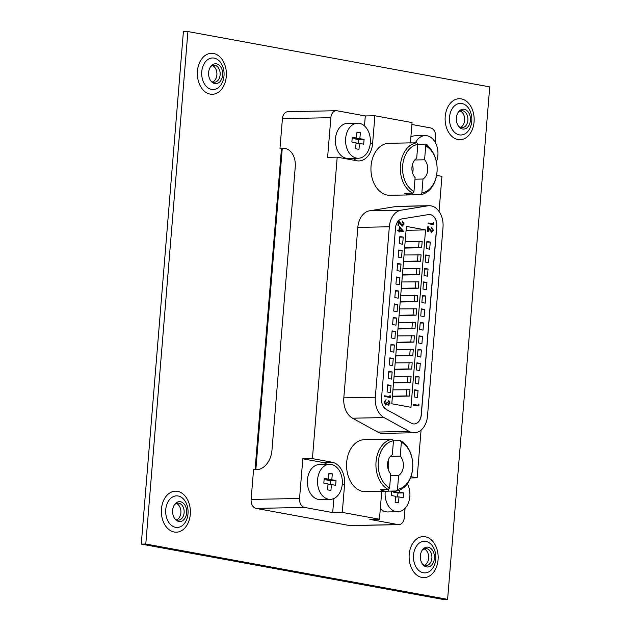 <?xml version="1.0" encoding="UTF-8"?>
<svg xmlns="http://www.w3.org/2000/svg" width="631" height="631" viewBox="0 0 631 631"><rect width="100%" height="100%" fill="white"/><g stroke="black" fill="none" stroke-linecap="round" stroke-linejoin="round"><path stroke-width="0.95" d="M422.123 550.327A8.518 6.034 -91.2 0 1 425.712 548.552A8.518 6.034 -91.2 0 1 426.58 548.623A8.518 6.034 -91.2 0 1 431.88 558.175A8.518 6.034 -91.2 0 1 426.051 565.589A8.518 6.034 -91.2 0 1 425.191 565.518A8.518 6.034 -91.2 0 1 422.399 563.964M424.426 565.313A8.518 6.034 88.8 0 0 428.638 558.238A8.518 6.034 88.8 0 0 424.095 548.899M174.361 504.895A8.518 6.034 -91.2 0 1 177.95 503.12A8.518 6.034 -91.2 0 1 178.818 503.191A8.518 6.034 -91.2 0 1 184.118 512.743A8.518 6.034 -91.2 0 1 178.289 520.157A8.518 6.034 -91.2 0 1 177.429 520.086A8.518 6.034 -91.2 0 1 174.637 518.532M176.664 519.881A8.518 6.034 88.8 0 0 180.876 512.806A8.518 6.034 88.8 0 0 176.333 503.467M458.13 112.436A8.518 6.034 -91.2 0 1 461.711 110.662A8.518 6.034 -91.2 0 1 462.578 110.733A8.518 6.034 -91.2 0 1 467.879 120.276A8.518 6.034 -91.2 0 1 462.058 127.699A8.518 6.034 -91.2 0 1 461.19 127.628A8.518 6.034 -91.2 0 1 458.406 126.066M460.425 127.415A8.518 6.034 88.8 0 0 464.637 120.34A8.518 6.034 88.8 0 0 460.102 111.009M434.404 558.325A9.954 7.051 -91.2 0 1 429.979 566.354A9.954 7.051 -91.2 0 1 422.833 564.532A9.954 7.051 -91.2 0 1 420.396 555.761A9.954 7.051 -91.2 0 1 422.533 549.743A9.954 7.051 -91.2 0 1 430.539 548.205A9.954 7.051 -91.2 0 1 434.404 558.325M186.642 512.893A9.954 7.051 -91.2 0 1 182.217 520.914A9.954 7.051 -91.2 0 1 175.071 519.1A9.954 7.051 -91.2 0 1 172.634 510.329A9.954 7.051 -91.2 0 1 174.771 504.311A9.954 7.051 -91.2 0 1 182.777 502.765A9.954 7.051 -91.2 0 1 186.642 512.893M470.403 120.434A9.954 7.051 -91.2 0 1 465.986 128.456A9.954 7.051 -91.2 0 1 458.832 126.634A9.954 7.051 -91.2 0 1 456.394 117.863A9.954 7.051 -91.2 0 1 458.532 111.853A9.954 7.051 -91.2 0 1 466.546 110.307A9.954 7.051 -91.2 0 1 470.403 120.434M210.368 67.004A8.518 6.034 -91.2 0 1 213.948 65.23A8.518 6.034 -91.2 0 1 214.816 65.301A8.518 6.034 -91.2 0 1 220.116 74.844A8.518 6.034 -91.2 0 1 214.295 82.267A8.518 6.034 -91.2 0 1 213.428 82.196A8.518 6.034 -91.2 0 1 210.636 80.634M212.663 81.983A8.518 6.034 88.8 0 0 216.875 74.908A8.518 6.034 88.8 0 0 212.339 65.569M222.64 75.002A9.954 7.051 -91.2 0 1 218.223 83.024A9.954 7.051 -91.2 0 1 211.07 81.202A9.954 7.051 -91.2 0 1 208.632 72.431A9.954 7.051 -91.2 0 1 210.77 66.413A9.954 7.051 -91.2 0 1 218.783 64.875A9.954 7.051 -91.2 0 1 222.64 75.002M187.912 31.55L489.735 86.897L447.6 599.355L443.088 599.45L141.265 544.103L183.4 31.645L187.912 31.55L145.785 544.017L141.265 544.103M281.458 148.679L255.066 469.661M447.6 599.355L145.785 544.017M345.646 138.457A17.518 12.415 88.8 0 0 358.329 158.239A17.518 12.415 88.8 0 0 370.31 142.985A17.518 12.415 88.8 0 0 357.627 123.203A17.518 12.415 88.8 0 0 345.646 138.457M357.627 123.203L347.46 123.408A17.518 12.415 88.8 0 0 335.479 138.662A17.518 12.415 88.8 0 0 348.162 158.444L358.329 158.239M317.598 479.576A17.518 12.415 88.8 0 0 330.281 499.358A17.518 12.415 88.8 0 0 342.262 484.095A17.518 12.415 88.8 0 0 329.579 464.321A17.518 12.415 88.8 0 0 317.598 479.576M329.579 464.321L319.412 464.526A17.518 12.415 88.8 0 0 307.439 479.781A17.518 12.415 88.8 0 0 320.122 499.555L330.281 499.358M385.241 491.273A17.518 12.415 88.8 0 0 385.17 491.967A17.518 12.415 88.8 0 0 397.853 511.741A17.518 12.415 88.8 0 0 409.834 496.487A17.518 12.415 88.8 0 0 407.35 483.756M380.312 508.736A17.518 12.415 88.8 0 0 387.694 511.946L397.853 511.741M436.407 161.812A17.518 12.415 88.8 0 0 437.882 155.376A17.518 12.415 88.8 0 0 425.191 135.594A17.518 12.415 88.8 0 0 415.387 142.843M286.261 148.774A19.198 13.417 -79.6 0 0 285.504 148.758L283.248 148.34A19.198 13.417 -79.6 0 1 285.149 148.498A19.198 13.417 -79.6 0 1 295.229 167.112L271.953 450.313A19.198 13.417 -79.6 0 1 256.833 469.622L253.559 469.693L251.114 499.437A7.998 5.671 88.8 0 0 256.091 508.405L349.566 525.544A7.998 5.671 88.8 0 0 350.379 525.607L398.824 524.637A7.998 5.671 88.8 0 0 404.29 517.672L405.063 508.27M327.063 464.369A20.003 14.166 88.8 0 0 322.528 462.413L302.817 458.8L299.551 498.466A7.998 5.671 88.8 0 0 304.536 507.427L332.687 512.593L342.286 512.404L379.452 519.218L369.853 519.408L398.011 524.574A7.998 5.671 88.8 0 0 398.824 524.637M302.817 458.8L312.416 458.611L337.199 157.158L356.909 160.771A20.003 14.166 88.8 0 0 358.936 160.937A20.003 14.166 88.8 0 0 372.613 143.521L374.901 115.757L365.302 115.946L337.143 110.788A7.998 5.671 88.8 0 0 336.331 110.717A7.998 5.671 88.8 0 0 330.865 117.689L327.599 157.348L337.199 157.158M283.248 148.34L279.975 148.411L282.42 118.66A7.998 5.671 88.8 0 1 287.886 111.695L336.331 110.717M435.161 142.22L435.595 136.895A7.998 5.671 88.8 0 0 430.618 127.927L411.901 124.496M410.489 477.951L417.154 477.817L421.074 430.074M439.05 211.424L441.937 176.364L436.589 175.386M410.395 142.874L412.059 122.572L374.901 115.757M285.504 148.758L279.975 148.411M282.223 148.821L255.847 469.645M353.518 160.148A20.003 14.166 88.8 0 0 356.405 158.278M364.481 125.932L365.302 115.946M332.687 512.593L333.846 498.537M425.191 135.594L415.032 135.799A17.518 12.415 88.8 0 0 410.884 136.903M342.286 512.404L344.573 484.632A20.003 14.166 88.8 0 0 332.119 462.223L312.416 458.611M381.739 491.344A20.003 14.166 88.8 0 0 381.731 491.446L379.452 519.218M417.154 477.817L410.955 476.681M427.826 146.289L427.921 145.091L425.436 144.641M391.756 491.068L391.394 495.524L395.613 496.297L395.124 502.244L398.508 502.868L398.997 496.92L403.217 497.693L403.611 492.929L399.384 492.156L399.557 490.121M396.055 490.981L396.008 491.541L393.294 491.036M331.819 479.765L332.308 473.818L328.925 473.195L328.435 479.15L324.216 478.369L323.821 483.133L328.049 483.906L327.56 489.853L330.936 490.476L331.425 484.529L335.645 485.302L336.039 480.538L331.819 479.765L326.172 479.883L326.227 479.189M359.859 138.654L360.348 132.699L356.972 132.084L356.483 138.031L352.256 137.258L351.869 142.014L356.089 142.795L355.6 148.742L358.976 149.366L359.473 143.411L363.693 144.184L364.087 139.427L359.859 138.654L354.212 138.765L354.267 138.079M426.233 145.13L427.921 145.091M356.917 132.77L360.348 132.699M358.116 143.442L358.44 139.538L354.212 138.765M358.44 139.538L364.087 139.427M356.034 143.482L359.473 143.411M352.185 138.118L356.483 138.031M397.64 496.944L397.964 493.048L393.744 492.267L393.799 491.581M393.744 492.267L399.384 492.156M397.964 493.048L403.611 492.929M395.558 496.983L398.997 496.92M391.717 491.62L396.008 491.541M328.869 473.889L332.308 473.818M330.076 484.553L330.392 480.656L326.172 479.883M330.392 480.656L336.039 480.538M327.986 484.592L331.425 484.529M324.145 479.237L328.435 479.15M397.491 489.333A24.404 17.289 88.8 0 0 412.65 468.21A24.404 17.289 88.8 0 0 401.363 442.236L400.37 440.627A26.005 18.417 -91.2 0 1 412.65 468.439A26.005 18.417 -91.2 0 1 396.229 490.981L397.491 489.333L398.634 475.395A11.2 7.935 88.8 0 0 403.359 466.506A11.2 7.935 88.8 0 0 400.212 456.166L391.181 456.347A11.2 7.935 88.8 0 0 390.778 455.945M392.324 454.722A11.2 7.935 88.8 0 0 387.6 463.611A11.2 7.935 88.8 0 0 390.747 473.952L389.603 487.889L388.341 489.538A26.005 18.417 -91.2 0 1 376.052 461.726A26.005 18.417 -91.2 0 1 392.482 439.184L393.476 440.785L392.324 454.722M388.223 469.456A11.2 7.935 88.8 0 0 388.68 466.798A11.2 7.935 88.8 0 0 388.057 460.961M388.341 489.538L380.438 489.695A26.005 18.417 88.8 0 0 386.969 491.241L365.515 491.667A26.005 18.417 -91.2 0 1 346.687 462.318A26.005 18.417 -91.2 0 1 364.466 439.673L385.92 439.247A26.005 18.417 88.8 0 0 384.571 439.342L392.482 439.184M386.969 491.241A26.005 18.417 88.8 0 0 388.325 491.139L396.229 490.981M400.212 456.166L401.363 442.236M393.476 440.785A24.404 17.289 88.8 0 0 378.308 461.908A24.404 17.289 88.8 0 0 389.603 487.889M387.276 439.286A26.005 18.417 88.8 0 0 385.92 439.247M400.37 440.627L393.46 440.769M390.613 475.561L398.634 475.395M388.325 491.139L388.467 489.364M391.181 456.347L391.252 455.495M388.254 404.439L389.264 403.012L388.538 401.213L388.822 400.504L390.061 403.106L388.42 405.141L387.118 404.014M386.574 404.779L385.541 405.07L383.964 402.01L386.054 399.683L384.76 402.128L385.935 404.361M388.388 405.157L387.347 404.006L385.541 405.07L383.964 402.01M385.549 404.353L387.158 402.144L387.734 402.247L388.586 404.439M389.958 395.487L390.494 396.047L390.376 397.506L384.563 396.489L384.618 395.779L389.863 396.694L389.958 395.487L389.642 396.654M403.619 231.632L399.738 231.041L399.675 231.956L399.107 231.869L399.163 230.954L397.869 230.765L397.916 230.055L399.21 230.244L399.455 226.505L403.627 231.482L399.738 231.08M399.675 231.956L398.879 231.869L398.942 230.962L397.648 230.765L397.916 230.055M398.989 230.212L399.455 226.505M425.546 229.921L406.396 226.411L391.812 403.785L410.962 407.295L425.546 229.921L406.08 230.307M430.263 242.059L426.879 241.436L426.296 248.575L429.672 249.198L430.263 242.059L426.824 242.123M429.151 255.547L425.775 254.924L425.184 262.062L428.567 262.685L429.151 255.547L425.72 255.61M428.047 269.027L424.663 268.412L424.079 275.55L427.455 276.165L428.047 269.027L424.608 269.098M426.935 282.514L423.559 281.899L422.967 289.037L426.351 289.653L426.935 282.514L423.496 282.585M425.822 296.002L422.447 295.379L421.863 302.517L425.239 303.14L425.822 296.002L422.391 296.073M424.718 309.49L421.334 308.867L420.751 316.005L424.127 316.628L424.718 309.49L421.279 309.553M423.606 322.969L420.23 322.354L419.639 329.492L423.022 330.116L423.606 322.969L420.175 323.04M422.502 336.457L419.118 335.842L418.534 342.98L421.91 343.595L422.502 336.457L419.063 336.528M421.39 349.945L418.014 349.322L417.422 356.468L420.806 357.083L421.39 349.945L417.959 350.016M420.285 363.432L416.902 362.809L416.318 369.947L419.694 370.571L420.285 363.432L416.846 363.503M419.173 376.92L415.797 376.297L415.206 383.435L418.59 384.058L419.173 376.92L415.734 376.983M418.061 390.4L414.685 389.784L414.102 396.923L417.477 397.538L418.061 390.4L414.63 390.471M403.233 237.098L399.857 236.483L399.265 243.621L402.641 244.244L403.233 237.098L399.794 237.169M402.121 250.586L398.745 249.971L398.161 257.109L401.537 257.724L402.121 250.586L398.689 250.657M401.016 264.073L397.633 263.45L397.049 270.596L400.425 271.212L401.016 264.073L397.577 264.144M399.904 277.561L396.528 276.938L395.937 284.076L399.32 284.699L399.904 277.561L396.473 277.624M398.8 291.041L395.416 290.426L394.832 297.564L398.208 298.187L398.8 291.041L395.361 291.112M397.688 304.528L394.312 303.913L393.72 311.051L397.104 311.667L397.688 304.528L394.257 304.599M396.576 318.016L393.2 317.393L392.616 324.539L395.992 325.154L396.576 318.016L393.145 318.087M395.471 331.504L392.096 330.881L391.504 338.019L394.888 338.642L395.471 331.504L392.032 331.575M394.359 344.991L390.983 344.368L390.4 351.506L393.776 352.13L394.359 344.991L390.928 345.054M393.255 358.471L389.871 357.856L389.288 364.994L392.663 365.617L393.255 358.471L389.816 358.542M392.143 371.959L388.767 371.344L388.175 378.482L391.559 379.097L392.143 371.959L388.712 372.03M391.039 385.446L387.655 384.823L387.071 391.969L390.447 392.585L391.039 385.446L387.6 385.517M418.432 404.061L418.952 404.581L418.858 405.985L413.258 405.189L413.305 404.51L418.353 405.22L418.432 404.061L418.132 405.189M433.292 222.688L433.694 224.628L428.11 223.65L428.165 222.972L433.197 223.847L433.292 222.688L432.976 223.808M431.375 231.522L432.598 230.078L431.509 228.106L431.785 227.42L433.371 230.212L431.588 232.2L428.488 228.509M431.62 232.224L428.52 228.17L428.228 231.68L427.455 231.585L427.873 226.458L431.762 231.53M402.073 225.401L403.327 223.863L402.152 221.836L402.42 221.126L404.124 223.981L402.302 226.111L399.005 222.349M402.302 226.135L399.029 222.009L398.784 225.685L397.987 225.606L398.287 220.992M414.141 423.945A10.404 7.367 88.8 0 0 421.192 414.89L436.707 226.245A10.404 7.367 88.8 0 0 429.23 214.508M398.784 225.685L398.208 225.598L398.413 220.858A10.404 7.367 88.8 0 0 395.527 227.909L381.51 398.358A10.404 7.367 88.8 0 0 386.243 409.385L411.396 423.227A10.404 7.367 88.8 0 0 414.196 423.945A10.404 7.367 88.8 0 0 421.311 414.89L436.818 226.245A10.404 7.367 88.8 0 0 429.285 214.508A10.404 7.367 88.8 0 0 428.552 214.572L401.9 218.918A10.404 7.367 88.8 0 0 398.745 220.527M429.112 205.706L397.609 206.337A19.198 13.598 88.8 0 0 396.244 206.463L369.592 210.809A19.198 13.598 88.8 0 0 357.824 227.405L343.816 397.853A19.198 13.598 88.8 0 0 352.54 418.203L377.693 432.054A19.198 13.598 88.8 0 0 382.867 433.379L414.37 432.748A19.198 13.598 88.8 0 0 427.502 416.026L443.009 227.381A19.198 13.598 88.8 0 0 429.112 205.706A19.198 13.598 88.8 0 0 427.747 205.832L401.095 210.178A19.198 13.598 88.8 0 0 389.335 226.774L375.319 397.222A19.198 13.598 88.8 0 0 384.042 417.572L409.203 431.423A19.198 13.598 88.8 0 0 414.37 432.748M392.419 396.426L409.464 396.079L409.984 389.737L392.963 389.848M393.531 382.938L410.576 382.599L411.096 376.25L394.067 376.36M394.635 369.45L411.68 369.111L412.201 362.762L395.18 362.88M395.747 355.963L412.792 355.624L413.313 349.274L396.284 349.393M396.852 342.483L413.897 342.136L414.417 335.795L397.396 335.905M397.964 328.996L415.009 328.656L415.529 322.307L398.5 322.417M399.068 315.508L416.113 315.169L416.641 308.819L399.612 308.93M400.18 302.02L417.225 301.681L417.746 295.332L400.724 295.45M401.292 288.541L418.329 288.193L418.858 281.852L401.829 281.962M402.397 275.053L419.441 274.706L419.962 268.364L402.941 268.475M403.509 261.565L420.554 261.226L421.074 254.877L404.045 254.987M404.613 248.078L421.658 247.738L422.178 241.389L405.157 241.507M421.658 247.738L418.574 247.573L419.102 241.223M418.574 247.573L404.637 247.849M420.554 261.226L417.47 261.053L417.99 254.711M417.47 261.053L403.524 261.337M419.441 274.706L416.357 274.54L416.878 268.199M416.357 274.54L402.42 274.824M418.329 288.193L415.253 288.028L415.774 281.678M415.253 288.028L401.308 288.304M417.225 301.681L414.141 301.515L414.662 295.166M414.141 301.515L400.196 301.792M416.113 315.169L413.037 315.003L413.557 308.654M413.037 315.003L399.092 315.279M415.009 328.656L411.925 328.483L412.445 322.141M411.925 328.483L397.98 328.767M413.897 342.136L410.813 341.97L411.341 335.621M410.813 341.97L396.875 342.254M412.792 355.624L409.708 355.458L410.229 349.109M409.708 355.458L395.763 355.734M411.68 369.111L408.596 368.946L409.117 362.596M408.596 368.946L394.659 369.222M410.576 382.599L407.492 382.425L408.012 376.084M407.492 382.425L393.547 382.709M409.464 396.079L406.38 395.913L406.9 389.572M406.38 395.913L392.435 396.197M418.858 405.985L413.258 405.189M413.486 405.189L413.534 404.51M433.694 224.628L428.11 223.65M428.331 223.642L428.386 222.964M431.604 231.514L432.598 230.078M432.827 230.078L431.509 228.106M428.228 231.68L427.455 231.585M427.684 231.585L428.102 226.45M431.73 228.099L431.785 227.42M398.563 220.235L402.302 225.401L403.327 223.863M403.548 223.855L402.152 221.836M402.381 221.836L402.42 221.126M399.944 227.98L399.786 230.331L402.215 230.701L399.944 227.98M401.955 230.662L399.928 228.233M390.376 397.506L384.563 396.489M384.792 396.481L384.847 395.779M388.483 404.432L389.264 403.012M389.485 403.012L388.538 401.213M385.778 404.345L387.158 402.144M384.192 402.01L386.054 399.683M388.767 401.206L388.822 400.504M417.832 144.412A24.404 17.289 88.8 0 0 402.673 165.535A24.404 17.289 88.8 0 0 413.96 191.508L412.698 193.165A26.005 18.417 -91.2 0 1 400.417 165.354A26.005 18.417 -91.2 0 1 416.839 142.811L417.832 144.412L416.689 158.349A11.2 7.935 88.8 0 0 411.964 167.239A11.2 7.935 88.8 0 0 415.111 177.579L413.96 191.508M422.999 179.03A11.2 7.935 88.8 0 0 427.731 170.133A11.2 7.935 88.8 0 0 424.576 159.793L425.72 145.864L424.726 144.254A26.005 18.417 -91.2 0 1 437.015 172.066A26.005 18.417 -91.2 0 1 420.585 194.608L421.847 192.96L422.999 179.03L414.977 179.188M412.587 173.083A11.2 7.935 88.8 0 0 413.053 170.425A11.2 7.935 88.8 0 0 412.422 164.588M412.698 193.165L404.794 193.323A26.005 18.417 88.8 0 0 411.333 194.869L389.879 195.294A26.005 18.417 -91.2 0 1 371.06 165.945A26.005 18.417 -91.2 0 1 388.838 143.3L410.292 142.874A26.005 18.417 88.8 0 0 408.935 142.969L416.839 142.811M411.649 142.914A26.005 18.417 88.8 0 0 410.292 142.874M424.726 144.254L417.825 144.396M421.847 192.96A24.404 17.289 88.8 0 0 437.023 171.837A24.404 17.289 88.8 0 0 425.72 145.864M411.333 194.869A26.005 18.417 88.8 0 0 412.682 194.766L420.585 194.608M424.576 159.793L415.545 159.974A11.2 7.935 88.8 0 0 415.143 159.572M415.545 159.974L415.616 159.13M412.682 194.766L412.832 192.991M413.518 555.059A15.807 11.192 88.8 0 0 423.354 572.767A15.807 11.192 88.8 0 0 435.769 559.137A15.807 11.192 88.8 0 0 425.933 541.43A15.807 11.192 88.8 0 0 413.518 555.059M421.965 577.452A20.508 14.529 88.8 0 0 438.072 559.768A20.508 14.529 88.8 0 0 425.31 536.784A20.508 14.529 88.8 0 0 409.203 554.475A20.508 14.529 88.8 0 0 421.965 577.452M165.756 509.627A15.807 11.192 88.8 0 0 175.592 527.335A15.807 11.192 88.8 0 0 188.006 513.705A15.807 11.192 88.8 0 0 178.171 495.998A15.807 11.192 88.8 0 0 165.756 509.627M174.203 532.02A20.508 14.529 88.8 0 0 190.31 514.336A20.508 14.529 88.8 0 0 177.548 491.352A20.508 14.529 88.8 0 0 161.441 509.036A20.508 14.529 88.8 0 0 174.203 532.02M449.524 117.161A15.807 11.192 88.8 0 0 459.36 134.868A15.807 11.192 88.8 0 0 471.767 121.247A15.807 11.192 88.8 0 0 461.931 103.531A15.807 11.192 88.8 0 0 449.524 117.161M457.972 139.554A20.508 14.529 88.8 0 0 474.07 121.87A20.508 14.529 88.8 0 0 461.308 98.893A20.508 14.529 88.8 0 0 445.21 116.577A20.508 14.529 88.8 0 0 457.972 139.554M201.762 71.729A15.807 11.192 88.8 0 0 211.598 89.436A15.807 11.192 88.8 0 0 224.005 75.807A15.807 11.192 88.8 0 0 214.169 58.099A15.807 11.192 88.8 0 0 201.762 71.729M210.21 94.122A20.508 14.529 88.8 0 0 226.308 76.438A20.508 14.529 88.8 0 0 213.546 53.461A20.508 14.529 88.8 0 0 197.448 71.145A20.508 14.529 88.8 0 0 210.21 94.122M349.566 525.544L398.011 524.574M304.536 507.427L256.091 508.405M251.114 499.437L299.551 498.466M330.865 117.689L282.42 118.66M370.255 143.568L372.613 143.521M342.207 484.679L344.573 484.632M322.528 462.413L332.119 462.223M401.095 210.178L369.592 210.809M389.335 226.774L357.824 227.405M375.319 397.222L343.816 397.853M384.042 417.572L352.54 418.203M409.203 431.423L377.693 432.054M427.747 205.832L396.244 206.463"/></g></svg>
